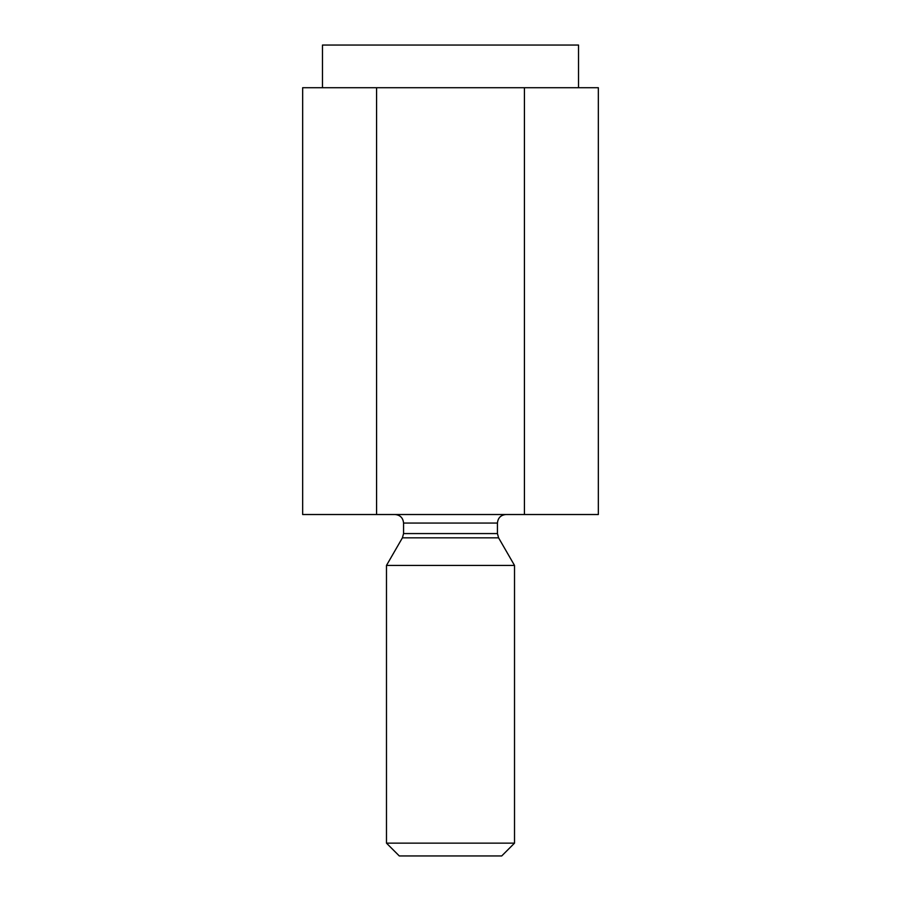 <?xml version="1.0" encoding="UTF-8"?>
<svg xmlns="http://www.w3.org/2000/svg" width="901" height="901" viewBox="0 0 901 901"><rect width="100%" height="100%" fill="white"/><g stroke="black" fill="none" stroke-linecap="round" stroke-linejoin="round"><path stroke-width="1.35" d="M376.573 87.724L302.657 87.724L302.657 514.516L598.343 514.516L598.343 87.724L376.573 87.724L376.573 514.516M578.532 87.724L578.532 45.05L322.468 45.05L322.468 87.724M403.558 533.572L497.442 533.572L498.591 537.841L402.409 537.841L403.558 533.572L403.558 523.053L497.442 523.053C497.949 517.872 500.798 515.023 505.979 514.516M399.289 855.95L501.711 855.95L514.516 843.145L386.484 843.145L399.289 855.95M524.427 87.724L524.427 514.516M402.409 537.841L386.484 565.423L386.484 843.145M386.484 565.423L514.516 565.423L514.516 843.145M403.558 523.053C403.051 517.872 400.202 515.023 395.021 514.516M497.442 523.053L497.442 533.572M498.591 537.841L514.516 565.423"/></g></svg>
